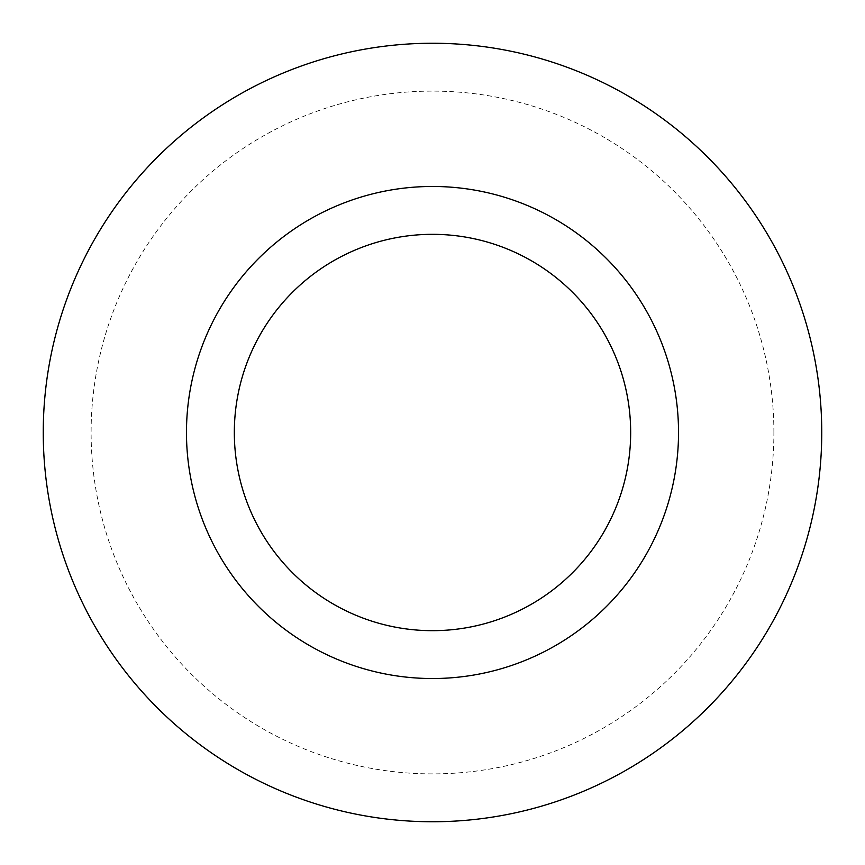 <?xml version="1.0" encoding="UTF-8"?>
<svg xmlns="http://www.w3.org/2000/svg" width="865" height="865" viewBox="0 0 865 865"><rect width="100%" height="100%" fill="white"/><g stroke="black" fill="none" stroke-linecap="round" stroke-linejoin="round"><path stroke-width="0.65" stroke-dasharray="4.33 3.24" d="M773.894 432.5A341.394 341.394 0 0 0 432.5 91.106A341.394 341.394 0 0 0 91.106 432.5A341.394 341.394 0 0 0 432.5 773.894A341.394 341.394 0 0 0 773.894 432.5"/><path stroke-width="1.3" d="M630.672 432.5A198.172 198.172 0 0 0 432.5 234.329A198.172 198.172 0 0 0 234.329 432.5A198.172 198.172 0 0 0 432.5 630.672A198.172 198.172 0 0 0 630.672 432.5M186.472 432.5A246.028 246.028 0 0 0 432.5 678.528A246.028 246.028 0 0 0 678.528 432.5A246.028 246.028 0 0 0 432.5 186.472A246.028 246.028 0 0 0 186.472 432.5M43.25 432.5A389.25 389.25 0 0 0 432.5 821.75A389.25 389.25 0 0 0 821.75 432.5A389.25 389.25 0 0 0 432.5 43.25A389.25 389.25 0 0 0 43.25 432.5"/></g></svg>
